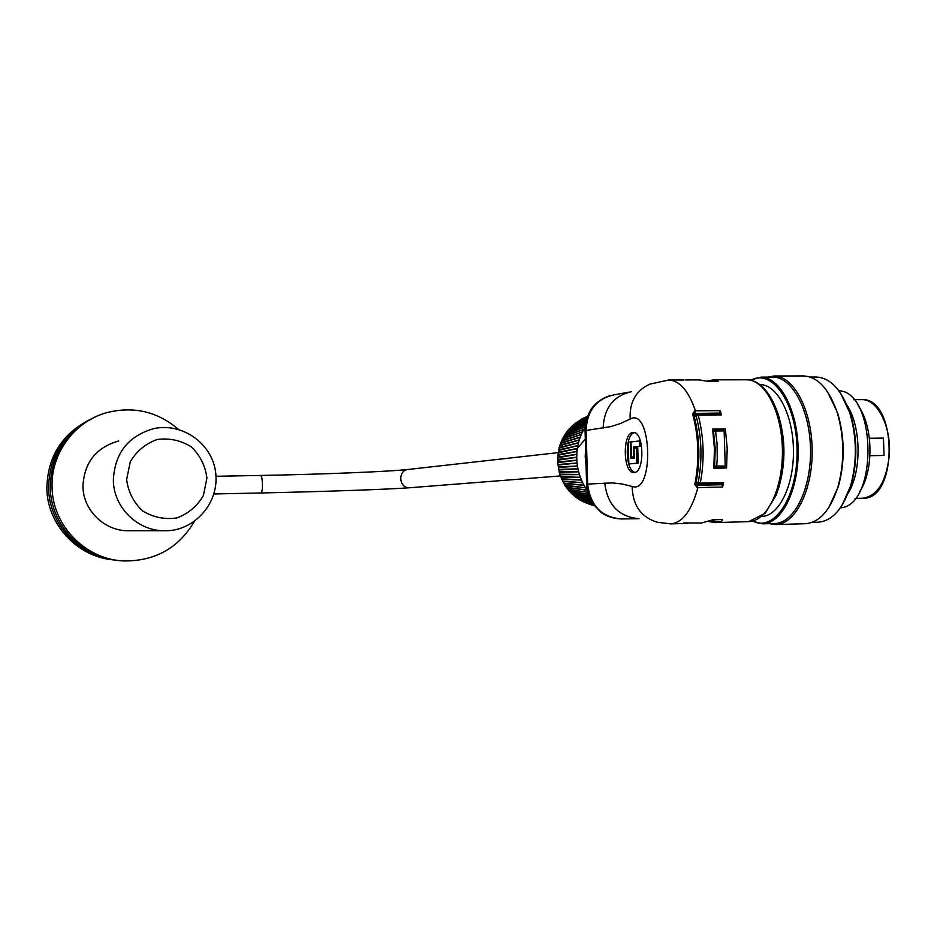 <?xml version="1.0" encoding="UTF-8"?>
<svg xmlns="http://www.w3.org/2000/svg" width="937" height="937" viewBox="0 0 937 937"><rect width="100%" height="100%" fill="white"/><g stroke="black" fill="none" stroke-linecap="round" stroke-linejoin="round"><path stroke-width="1.41" d="M164.303 530.74L128.931 530.729C104.932 531.513 82.971 510.407 82.948 486.198C84.166 462.55 96.089 447.464 118.718 440.94M194.392 521.382C178.604 548.11 155.003 561.298 123.614 560.947C85.548 559.553 52.167 525.388 52.074 486.807C50.926 453.227 74.737 421.31 106.748 412.643C133.651 405.944 157.557 411.53 178.475 429.404M117.898 560.408C81.425 557.421 50.411 524.24 50.258 487.228C51.066 455.628 65.367 432.543 93.185 417.984M115.567 560.139C79.422 557.128 48.736 524.275 48.595 487.615C49.38 456.331 63.54 433.468 91.065 419.015M113.283 559.869C77.443 556.918 46.991 524.357 46.85 488.025C47.635 456.998 61.69 434.335 89.003 420.034M557.82 460.184L557.878 462.058L576.829 460.067L577.063 462.995L558.054 464.518L557.902 462.655L576.841 460.243L567.143 461.262L576.829 460.067L576.747 457.303L557.82 460.184M567.061 458.556L576.747 457.127L576.805 454.375L567.119 455.85L576.817 454.199L557.89 457.127L558.019 455.265L577.016 451.447L576.805 454.375L557.855 457.724L557.82 459.587L576.747 457.303L557.82 459.435M567.307 453.145L577.028 451.271L577.368 448.542L567.646 450.463L577.391 448.366L558.393 452.243L558.71 450.416L577.86 445.672L577.368 448.542L558.3 452.829L558.077 454.679L577.016 451.447L558.089 454.55M568.103 447.816L577.895 445.497L578.504 442.826L568.7 445.192L578.539 442.662L559.389 447.453L559.893 445.672L579.277 440.039L578.504 442.826L559.237 448.027L558.827 449.83L577.86 445.672L558.839 449.748M569.427 442.615L579.335 439.875L580.202 437.298L570.282 440.085L580.261 437.134L560.853 442.826L561.532 441.116L581.256 434.616L580.202 437.298L560.654 443.377L560.057 445.122L579.277 440.039L560.08 445.075M562.797 438.387L563.629 436.794L583.763 429.486L582.451 432.016L562.528 438.926L561.767 440.589L581.256 434.616L561.767 440.577M585.145 426.956L564.835 434.733L563.945 436.232M585.297 425.269L566.147 432.753L565.21 434.147M585.531 423.618L567.553 430.844L566.592 432.133M585.812 422.13L569.064 429.041L568.08 430.2M586.117 420.807L569.673 428.35M586.41 419.659L571.394 426.593M586.691 418.698L573.221 424.906M586.949 417.937L575.213 423.301M587.148 417.352L577.426 421.732M586.129 502.993L593.543 504.738M583.54 501.892L593.203 504.258M581.221 500.721L592.758 503.602M579.054 499.456L592.219 502.759M577.005 498.074L591.61 501.74M575.049 496.598L576.232 497.512L590.942 500.557M573.186 495.017L574.381 496.048L590.263 499.198M571.418 493.342L572.612 494.49L589.572 497.676M569.755 491.562L570.914 492.827L588.904 496.001M568.173 489.688L569.309 491.058L588.284 494.174M587.066 490.051L566.358 487.263L565.351 485.741L585.566 487.79L587.066 490.051L576.63 488.927L587.159 490.192L566.698 487.744L567.787 489.208L587.768 492.335M575.166 486.713L585.473 487.65L584.091 485.319L573.807 484.417L584.009 485.167L563.805 483.152L562.95 481.513L582.744 482.754L584.091 485.319L564.097 483.668L565.034 485.249L585.566 487.79L564.917 485.659L564.894 485.015M572.554 482.051L582.662 482.59L581.514 480.107L571.429 479.615L581.444 479.955L561.673 478.76L560.982 477.038L580.425 477.401L581.514 480.107L561.907 479.311L562.692 480.986L582.744 482.754L562.528 481.395L562.575 480.751M570.434 477.12L580.366 477.249L579.476 474.637L569.555 474.567L579.429 474.473L559.998 474.157L559.483 472.365L578.668 471.826L579.476 474.637L560.174 474.731L560.783 476.488L580.425 477.401L560.584 476.874L560.701 476.254M568.806 471.967L578.621 471.662L577.988 468.968L568.185 469.332L577.953 468.805L558.78 469.39L558.452 467.551L577.461 466.087L577.988 468.968L558.909 469.976L559.33 471.791L578.668 471.826L559.084 472.166L559.272 471.569M567.705 466.661L577.438 465.912L577.075 463.171L567.353 463.967L577.063 462.995L558.112 465.103L558.358 466.966L577.461 466.087L558.323 466.755M582.521 431.863L572.366 435.213L582.451 432.016L581.327 434.463L571.265 437.626M585.121 427.178L583.763 429.486L563.488 436.384L563.5 437.017M583.154 418.792L587.288 416.965M859.311 492.136C873.963 471.698 873.378 425.855 858.187 405.85M693.591 413.685L716.676 413.767M719.042 484.054L718.843 484.78M693.567 414.763L692.619 413.955L694.739 410.828L720.166 410.629L719.604 413.076L693.661 413.451M695.711 483.691L696.46 485.272L721.865 484.722L722.568 487.053L697.116 487.615L694.797 484.441C699.541 460.383 698.815 436.888 692.619 413.955M716.582 413.486L719.604 413.076M634.923 472.33C625.108 470.714 624.592 434.604 634.349 432.671M641.084 443.26L641.166 446.27L634.829 446.961L634.864 448.167M634.314 456.881L631.456 457.045L630.999 441.924L639.608 440.929L639.772 446.293L633.435 446.984L633.74 456.823L631.456 457.045M628.832 463.92L638.202 463.206L637.746 447.98L634.056 448.249L634.349 458.099L630.929 458.427L630.437 441.995L628.177 442.252L628.832 463.92L636.809 463.229L636.34 448.003M632.311 458.298L632.276 457.033M634.08 472.494C644.937 472.763 644.176 431.43 633.342 432.531C622.262 431.688 622.8 473.525 633.857 472.506L634.08 472.494M708.091 521.405L715.048 522.6L719.616 521.804C721.923 521.159 722.849 520.398 722.404 519.531L712.788 519.801L701.462 522.998L683.659 522.94M715.048 522.6L748.394 521.64C767.04 521.581 782.746 489.184 782.43 450.744C782.102 412.011 765.107 379.438 746.496 379.79L713.315 379.872L706.662 381.172M708.056 381.429L715.165 380.012L713.315 379.872M715.165 380.012L718.269 381.406L708.466 381.453L699.189 379.907M684.022 380.035L672.274 379.977M720.518 413.732L697.913 413.931L720.518 413.732L721.478 414.88L720.166 410.629M697.901 413.931L698.276 415.431L694.27 416.52M696.214 482.168L700.372 482.696L700.068 484.382L698.006 484.499M722.568 487.053L723.61 482.567L722.65 483.89L698.065 484.499L696.039 483.047M697.116 487.615L696.46 485.272L697.175 485.261L697.866 487.603C691.611 510.712 682.534 522.811 670.634 523.877L687.793 523.385M712.588 429.017L725.343 428.877L727.217 448.319L726.573 468.008L713.818 468.254L714.451 448.507L712.588 429.017M634.829 446.961L633.435 446.984M641.166 446.27L639.772 446.293M640.439 440.917L639.608 440.929M638.202 463.206L636.809 463.229M694.797 484.441L695.804 484.16C700.536 460.301 699.81 436.982 693.626 414.224L694.739 410.828M697.725 413.943L696.355 415.185L721.478 414.88M696.355 415.185L696.238 416.251C701.766 437.684 702.445 459.622 698.276 482.051L700.068 484.382L722.65 483.89M723.61 482.567L698.463 483.129M761.863 516.404C778.893 516.1 794.037 485.577 793.452 450.018C793.077 414.47 777.113 384.381 760.071 384.615M869.969 455.698L884.036 455.464L883.45 438.094L869.419 438.282M884.036 455.464L883.45 438.094M846.697 404.679C861.337 426.206 861.923 471.709 847.868 493.67M840.395 507.819C878.098 505.64 876.634 391.783 838.849 390.752M750.408 380.141L761.008 377.142C779.982 376.897 797.82 410.488 798.16 450.217C798.746 489.934 781.704 523.76 762.753 523.842L774.712 523.49C793.873 523.396 811.102 489.641 810.528 450.018C810.2 410.394 792.163 376.873 772.99 377.119L772.393 377.119M767.216 377.131L774.032 376.006C793.51 375.749 811.829 409.762 812.168 449.994C812.754 490.227 795.232 524.474 775.777 524.568L769.207 523.654M775.777 524.568L805.433 523.701C819.512 522.553 830.346 510.314 837.936 486.959C844.694 461.976 844.413 437.04 837.081 412.151C828.964 388.914 817.849 376.85 803.723 375.948L803.103 375.948M828.952 507.339L838.392 486.362C845.045 461.765 844.776 437.228 837.561 412.737L827.418 391.596M762.753 523.842L752.329 521.171M752.844 521.054C774.22 532.474 797.914 496.786 797.059 449.971C796.673 403.144 771.994 368.136 750.924 380.246M840.512 393.095L850.679 414.658C857.296 437.731 857.554 460.852 851.464 484.019L841.988 505.418M812.051 522.389L818.106 522.214C832.466 521.019 843.382 508.545 850.866 484.78C857.086 461.121 856.828 437.497 850.07 413.92C842.047 390.272 830.838 377.974 816.443 377.037L815.834 377.037M586.105 466.509L585.192 456.436L585.602 449.139M720.108 484.031L698.042 484.499L695.968 483.351M720.916 429.837L725.343 428.877M712.659 429.439L720.834 429.345M714.017 465.982L725.238 466.099L724.137 430.915L715.575 431.02L717.063 443.435L717.25 458.72L716.676 466.251L715.997 467.493L713.877 467.633M714.732 429.919L715.575 431.02L712.975 431.547M725.238 466.099L724.547 467.329L713.877 467.668M723.411 429.814L714.861 429.907L723.411 429.814L724.137 430.915M714.861 429.907L713.525 431.488L715.236 448.612L714.603 465.947L715.997 467.493L724.547 467.329M594.035 505.394L588.448 503.895M593.789 505.078L586.187 503.017M593.437 504.574L584.056 502.127M592.957 503.907L581.971 501.119M591.821 502.923L579.933 499.983M589.642 501.588L577.953 498.73M587.534 500.112L576.044 497.371M590.345 499.374L574.194 495.896M589.631 497.816L572.425 494.314M588.94 496.106L570.738 492.639M588.307 494.232L569.251 491.492L569.146 490.859M578.211 491.047L567.717 489.629L567.635 488.997M566.698 487.744L566.217 487.053M564.121 483.691L563.687 482.918M561.942 479.381L561.579 478.526M560.209 474.836L559.928 473.935M558.932 470.116L558.745 469.179M558.136 465.291L558.03 464.33M557.913 462.843L557.866 461.882M557.843 457.947L557.89 456.987M558.265 453.075L558.405 452.138M558.663 450.662L558.452 450.053M559.178 448.273L559.401 447.394M559.811 445.93L559.658 445.298M560.56 443.623L560.865 442.803M561.427 441.362L561.345 440.73M562.411 439.16L562.364 438.528L572.366 435.213M564.706 434.955L574.931 430.622M566.007 432.953L585.309 425.222M567.412 431.043L585.555 423.524M568.9 429.216L585.836 421.99M570.492 427.483L586.152 420.631M572.167 425.855L583.212 420.76M573.924 424.32L585.156 419.108M575.751 422.892L587.054 417.633M577.66 421.58L587.265 417.035M579.628 420.385L587.405 416.625M557.562 462.374L567.143 461.262M567.353 463.967L557.761 464.846M568.185 469.332L558.522 469.753M569.555 474.567L559.776 474.544M571.429 479.615L561.497 479.158M573.807 484.417L563.664 483.562M576.63 488.927L566.264 487.685M579.898 493.073L588.342 494.326M581.678 495.005L588.975 496.177M583.54 496.821L589.654 497.875M585.496 498.531L590.357 499.409M594.14 505.535L590.896 504.809M587.499 416.379L583.985 417.914M587.487 416.415L581.889 418.839M586.164 420.596L581.362 422.528M585.848 421.943L579.605 424.402M585.566 423.454L577.942 426.382M585.32 425.129L576.384 428.455M583.845 429.333L573.596 432.882M570.282 440.085L560.455 442.99M568.7 445.192L559.002 447.663M567.646 450.463L558.03 452.489M567.119 455.85L557.55 457.408M126.636 479.498L130.266 461.789C136.603 451.095 145.586 443.658 157.205 439.476C169.421 437.884 180.771 440.331 191.242 446.832C200.12 455.382 205.344 465.759 206.925 477.987L203.411 495.497C197.238 506.132 188.396 513.605 176.882 517.927C164.678 519.707 153.27 517.376 142.635 510.946C133.569 502.384 128.24 491.902 126.636 479.498M113.365 480.049C113.4 507.62 138.301 531.642 165.427 530.74C193.889 531.174 220.113 503.157 215.557 471.627C211.785 443.705 182.586 422.341 153.82 428.607C128.228 435.974 114.736 453.121 113.365 480.049M668.386 379.977L668.831 379.977C679.7 380.645 688.578 390.928 695.477 410.828L694.926 413.287M670.634 523.877L657.317 522.249C641.025 517.212 632.639 505.301 632.182 486.479C654.459 494.525 651.777 406.529 630.156 419.062L620.353 423.547L610.701 426.616L586.082 430.446L587.663 484.066L612.376 482.906L622.156 484.007L632.182 486.479M672.743 379.965L668.831 379.977L649.786 384.158C635.895 390.553 629.359 402.184 630.156 419.062M628.961 392.146L613.911 394.864C596.295 398.893 587.019 410.757 586.082 430.446L585.063 430.856L586.621 484.16M631.491 391.689C613.524 395.801 604.06 407.935 603.112 428.092M621.278 518.957C613.22 518.548 606.473 516.346 601.039 512.363L592.898 503.813C588.998 497.875 586.913 491.351 586.632 484.218L587.663 484.066C590.287 505.582 601.495 517.212 621.278 518.957L639.046 518.688C618.865 516.896 607.434 504.996 604.74 482.977M698.276 415.431C703.945 437.345 704.636 459.762 700.372 482.696M687.09 523.396L685.568 522.893M777.675 412.69C785.674 437.602 786.014 462.632 778.706 487.779M719.616 521.804L709.157 520.96M714.685 521.862L713.326 519.789M694.012 415.559L697.468 413.99M855.036 498.425L862.813 498.226C877.465 495.989 886.285 481.712 889.283 455.37C891.555 426.651 877.36 398.857 861.712 399.642L861.349 399.654M585.297 439.066L577.333 448.39M577.239 448.565L576.068 451.447M213.999 493.975L260.779 492.967C263.25 493.178 262.864 474.965 260.404 475.446L216.037 476.277M410.101 487.72L409.516 487.755C398.658 488.446 397.557 469.929 408.438 469.425C389.382 471.627 321.075 474.356 260.404 475.446M585.051 430.645C584.079 421.217 591.071 408.391 592.36 407.665C592.922 406.424 599.762 398.635 609.905 395.707M685.568 379.942L699.705 379.907M697.175 485.261L721.865 484.722M693.942 415.349L697.62 413.955M747.035 379.79L747.035 379.79C764.557 379.86 780.392 406.482 783.145 440.589C784.421 460.699 782.114 478.819 776.234 494.947L765.295 513.218L748.569 521.64M853.748 399.701L861.712 399.642C897.517 396.948 898.63 500.276 862.813 498.226M837.561 412.737L837.081 412.151M838.392 486.362L837.936 486.959M850.679 414.658L850.07 413.92M851.464 484.019L850.866 484.78M772.99 377.119L761.008 377.142M816.443 377.037L810.118 377.049M803.723 375.948L774.032 376.006M260.744 492.967C321.778 491.667 389.956 489.325 409.879 487.732L560.572 475.914M558.089 452.63L408.438 469.425"/></g></svg>

